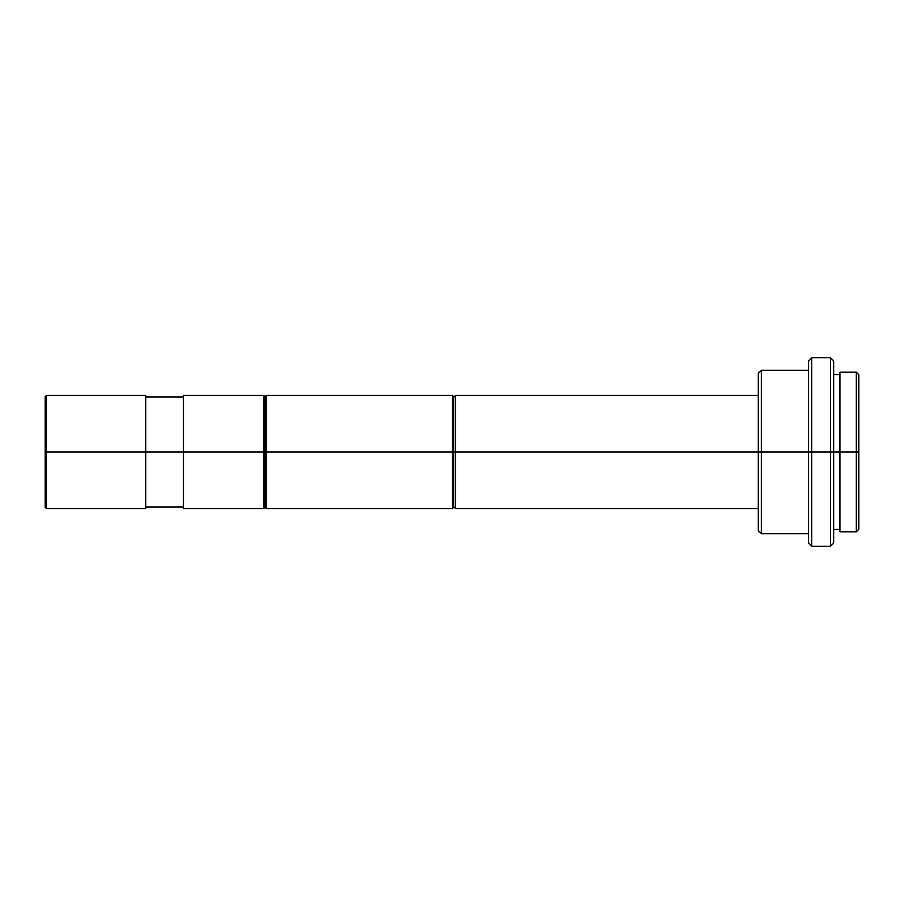 <?xml version="1.0" encoding="UTF-8"?>
<svg xmlns="http://www.w3.org/2000/svg" width="904" height="904" viewBox="0 0 904 904"><rect width="100%" height="100%" fill="white"/><g stroke="black" fill="none" stroke-linecap="round" stroke-linejoin="round"><path stroke-width="1.36" d="M145.759 395.443L46.454 395.443L45.2 396.698L45.2 452L46.454 452L46.454 395.443L46.454 452L145.759 452L145.759 395.443L145.759 452L263.9 452L263.9 395.443L263.9 452L265.154 452L265.154 396.698L265.154 452L266.42 452L266.42 395.443L266.42 452L452.441 452L452.441 395.443L452.441 452L453.695 452L453.695 396.698L453.695 452L455.582 452L455.582 395.443L455.582 452L761.394 452L761.394 370.301L761.394 452L811.668 452L811.668 357.735L811.668 452L830.516 452L830.516 357.735L830.516 452L833.657 452L833.657 360.877L833.657 452L856.291 452L856.291 372.188L856.291 452L858.8 452L858.8 374.697L858.8 452L856.291 452L856.291 531.812L856.291 452L839.952 452L839.952 531.812L856.291 531.812L858.8 529.303L858.8 452L858.8 529.303M145.759 508.556L145.759 452L46.454 452L46.454 508.556L145.759 508.556L145.759 452L183.455 452L183.455 395.443L183.455 508.556L263.9 508.556L263.9 452L263.9 508.556L265.154 507.302L265.154 452L265.154 507.302L266.42 508.556L266.42 452L266.42 508.556L452.441 508.556L452.441 452L452.441 508.556L453.695 507.302L453.695 452L183.455 452L183.455 508.556M808.526 370.301L761.394 370.301L758.241 373.442L758.241 530.558L758.241 452L455.582 452L455.582 508.556L455.582 452L453.695 452L453.695 507.302M833.657 360.877L830.516 357.735L811.668 357.735L808.526 360.877L808.526 543.123L808.526 452L761.394 452L761.394 533.699L761.394 452L758.241 452L758.241 373.442M833.657 543.123L833.657 452L830.516 452L830.516 546.265L833.657 543.123L833.657 452L839.952 452L839.952 372.188L839.952 531.812M808.526 543.123L811.668 546.265L830.516 546.265L830.516 452L811.668 452L811.668 546.265L811.668 452L808.526 452L808.526 360.877M45.2 507.302L46.454 508.556L46.454 452L45.2 452L45.2 507.302L45.2 396.698M145.759 397.014L183.455 397.014M183.455 395.443L263.9 395.443L265.154 396.698L266.42 395.443L452.441 395.443L453.695 396.698M758.241 395.443L455.582 395.443L453.695 397.319M833.657 374.697L839.952 374.697M839.952 372.188L856.291 372.188L858.8 374.697M833.657 529.303L839.952 529.303M758.241 530.558L761.394 533.699L808.526 533.699M453.695 506.681L455.582 508.556L758.241 508.556M145.759 506.986L183.455 506.986"/></g></svg>
